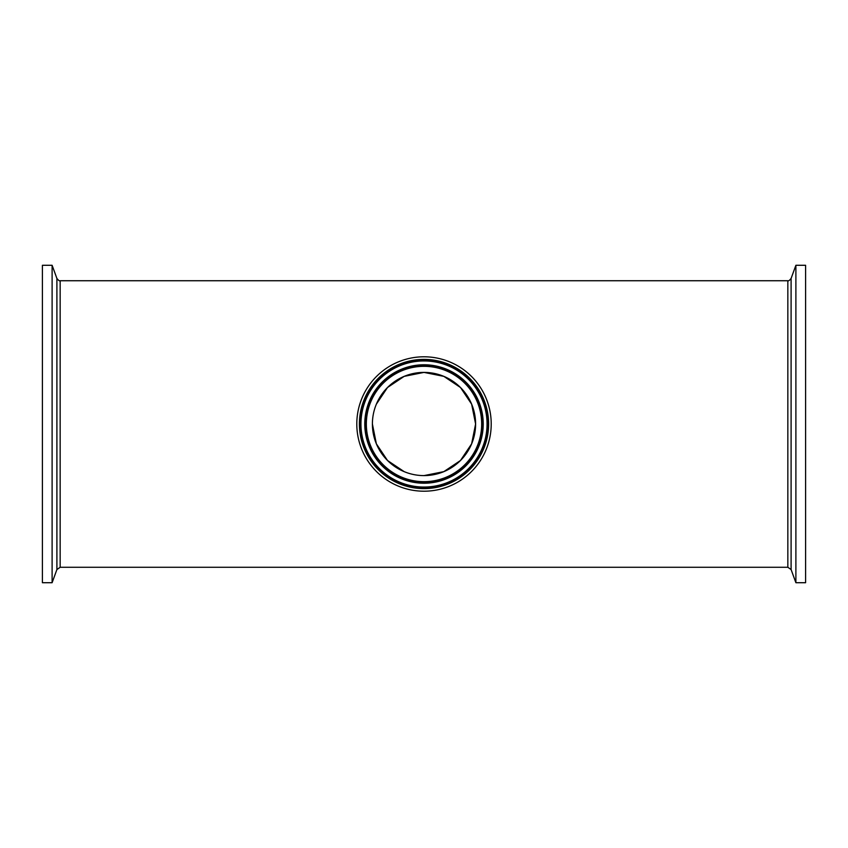<?xml version="1.0" encoding="UTF-8"?>
<svg xmlns="http://www.w3.org/2000/svg" width="848" height="848" viewBox="0 0 848 848"><rect width="100%" height="100%" fill="white"/><g stroke="black" fill="none" stroke-linecap="round" stroke-linejoin="round"><path stroke-width="1.27" d="M52.11 265.286L42.4 265.286L42.4 582.714L52.11 582.714L52.11 265.286L56.901 278.441L56.901 569.559L52.11 582.714M60.166 280.73L787.834 280.73L787.834 567.27L60.166 567.27L60.166 280.73C59.54 281.165 58.459 280.402 56.901 278.441M372.399 424A51.601 51.601 0 0 1 449.8 379.31A51.601 51.601 0 0 1 449.8 468.69A51.601 51.601 0 0 1 372.399 424L376.364 443.833L387.515 460.496L404.157 471.636M491.215 424A67.215 67.215 0 0 1 390.398 482.205A67.215 67.215 0 0 1 390.398 365.795A67.215 67.215 0 0 1 491.215 424M795.89 582.714L805.6 582.714L805.6 265.286L795.89 265.286L795.89 582.714L791.099 569.559L791.099 278.441L795.89 265.286M424 475.601L443.833 471.636L460.485 460.496L471.636 443.833L475.601 424L471.636 404.167L460.485 387.504L443.843 376.364L424 372.399L404.167 376.364L387.515 387.504L376.364 404.167M366.336 424A57.664 57.664 0 0 1 452.832 374.053A57.664 57.664 0 0 1 452.832 473.947A57.664 57.664 0 0 1 366.336 424M365.053 424A58.947 58.947 0 0 0 453.468 475.05A58.947 58.947 0 0 0 453.468 372.95A58.947 58.947 0 0 0 365.053 424M483.222 424A59.222 59.222 0 0 1 424 483.222A59.222 59.222 0 0 1 364.778 424A59.222 59.222 0 0 1 424 364.778A59.222 59.222 0 0 1 483.222 424M488.618 424A64.618 64.618 0 0 0 391.691 368.043A64.618 64.618 0 0 0 391.691 479.957A64.618 64.618 0 0 0 488.618 424M487.335 424A63.335 63.335 0 0 1 424 487.335A63.335 63.335 0 0 1 360.665 424A63.335 63.335 0 0 1 424 360.665A63.335 63.335 0 0 1 487.335 424M487.059 424A63.059 63.059 0 0 1 424 487.059A63.059 63.059 0 0 1 360.941 424A63.059 63.059 0 0 1 424 360.941A63.059 63.059 0 0 1 487.059 424M60.166 567.27L56.901 569.559M787.834 567.27L791.099 569.559M787.834 280.73C788.46 281.165 789.541 280.402 791.099 278.441"/></g></svg>

